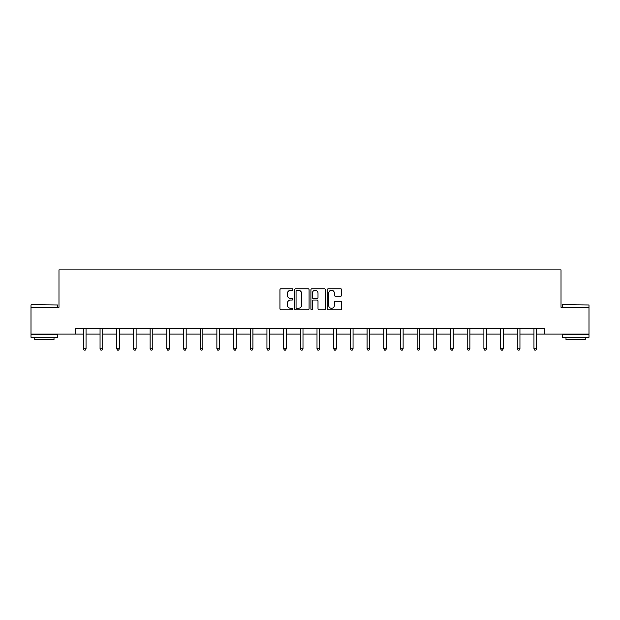 <?xml version="1.0" encoding="UTF-8"?>
<svg xmlns="http://www.w3.org/2000/svg" width="620" height="620" viewBox="0 0 620 620"><rect width="100%" height="100%" fill="white"/><g stroke="black" fill="none" stroke-linecap="round" stroke-linejoin="round"><path stroke-width="0.93" d="M292.88 289.524A0.736 0.736 0 0 0 292.152 288.788L280.992 288.788A1.046 1.046 0 0 0 279.946 289.842L279.946 308.745A1.046 1.046 0 0 0 280.992 309.791L292.152 309.791A0.736 0.736 0 0 0 292.88 309.054A0.736 0.736 0 0 0 292.152 308.318L290.703 308.318A3.364 3.364 0 0 1 287.347 304.963L287.347 303.389A3.364 3.364 0 0 1 290.703 300.026L292.152 300.026A0.736 0.736 0 0 0 292.88 299.29A0.736 0.736 0 0 0 292.152 298.553L290.703 298.553A3.364 3.364 0 0 1 287.347 295.197L287.347 293.624A3.364 3.364 0 0 1 290.703 290.261L292.152 290.261A0.736 0.736 0 0 0 292.88 289.524M340.69 296.197A1.046 1.046 0 0 0 341.736 295.143L341.736 289.842A1.046 1.046 0 0 0 340.69 288.788L328.298 288.788A1.046 1.046 0 0 0 327.244 289.842L327.244 308.745A1.046 1.046 0 0 0 328.298 309.791L340.69 309.791A1.046 1.046 0 0 0 341.736 308.745L341.736 302.335A1.046 1.046 0 0 0 340.69 301.289L335.389 301.289A1.046 1.046 0 0 0 334.335 302.335L334.335 305.513A2.806 2.806 0 0 1 331.529 308.318A2.806 2.806 0 0 1 328.716 305.513L328.716 293.066A2.806 2.806 0 0 1 331.529 290.261A2.806 2.806 0 0 1 334.335 293.066L334.335 295.143A1.046 1.046 0 0 0 335.389 296.197L340.69 296.197M75.663 334.056L31 334.056L31 307.319L58.977 307.319L58.977 269.871L561.023 269.871L561.023 307.319L589 307.319L589 334.056L544.337 334.056L544.337 328.709L75.663 328.709L75.663 334.056L83.367 334.056M309.078 289.842A1.046 1.046 0 0 0 308.031 288.788L295.639 288.788A1.046 1.046 0 0 0 294.593 289.842L294.593 308.745A1.046 1.046 0 0 0 295.639 309.791L308.031 309.791A1.046 1.046 0 0 0 309.078 308.745L309.078 289.842M311.969 288.788L324.361 288.788A1.046 1.046 0 0 1 325.407 289.842L325.407 308.745A1.046 1.046 0 0 1 324.361 309.791L319.06 309.791A1.046 1.046 0 0 1 318.006 308.745L318.006 301.08A1.046 1.046 0 0 0 316.96 300.026L313.441 300.026A1.046 1.046 0 0 0 312.387 301.08L312.387 309.054A0.736 0.736 0 0 1 311.651 309.791A0.736 0.736 0 0 1 310.922 309.054L310.922 289.842A1.046 1.046 0 0 1 311.969 288.788M86.04 334.056L100.052 334.056M102.726 334.056L116.746 334.056M119.42 334.056L133.432 334.056M136.106 334.056L150.118 334.056M152.791 334.056L166.811 334.056M169.485 334.056L183.497 334.056M186.171 334.056L200.19 334.056M202.864 334.056L216.876 334.056M219.55 334.056L233.562 334.056M236.236 334.056L250.255 334.056M252.929 334.056L266.941 334.056M269.615 334.056L283.627 334.056M286.3 334.056L300.32 334.056M302.994 334.056L317.006 334.056M319.68 334.056L333.7 334.056M336.373 334.056L350.385 334.056M353.059 334.056L367.071 334.056M369.745 334.056L383.764 334.056M386.438 334.056L400.45 334.056M403.124 334.056L417.136 334.056M419.81 334.056L433.829 334.056M436.503 334.056L450.515 334.056M453.189 334.056L467.209 334.056M469.882 334.056L483.894 334.056M486.568 334.056L500.58 334.056M503.254 334.056L517.274 334.056M519.947 334.056L533.96 334.056M536.633 334.056L544.337 334.056M296.794 290.261A0.736 0.736 0 0 0 296.058 290.997L296.058 307.59A0.736 0.736 0 0 0 296.794 308.318L298.321 308.318A3.364 3.364 0 0 0 301.676 304.963L301.676 293.624A3.364 3.364 0 0 0 298.321 290.261L296.794 290.261M318.006 293.121A2.806 2.806 0 0 0 315.2 290.315A2.806 2.806 0 0 0 312.387 293.121L312.387 297.507A1.046 1.046 0 0 0 313.441 298.553L316.96 298.553A1.046 1.046 0 0 0 318.006 297.507L318.006 293.121M86.18 328.709L86.118 328.871A1.069 1.069 0 0 0 86.04 329.267L86.04 348.735L83.367 348.735L83.367 329.267A1.069 1.069 0 0 0 83.289 328.871L83.227 328.709M86.04 348.735L85.235 350.13L84.165 350.13L83.367 348.735M31.318 304.637L57.745 304.963L31.318 304.637M44.369 337.272L31 337.272L31 334.591L57.745 334.591L57.745 337.272L44.369 337.272M54.002 337.272L54.002 339.729L34.743 339.729L34.743 337.272M562.572 304.637L589 304.963L562.572 304.637M575.631 337.272L562.255 337.272L562.255 334.591L589 334.591L589 337.272L575.631 337.272M585.257 337.272L585.257 339.729L565.998 339.729L565.998 337.272M102.866 328.709L102.804 328.871A1.069 1.069 0 0 0 102.726 329.267L102.726 348.735L100.052 348.735L100.052 329.267A1.069 1.069 0 0 0 99.975 328.871L99.913 328.709M102.726 348.735L101.928 350.13L100.858 350.13L100.052 348.735M119.559 328.709L119.497 328.871A1.069 1.069 0 0 0 119.42 329.267L119.42 348.735L116.746 348.735L116.746 329.267A1.069 1.069 0 0 0 116.668 328.871L116.607 328.709M119.42 348.735L118.614 350.13L117.544 350.13L116.746 348.735M136.245 328.709L136.183 328.871A1.069 1.069 0 0 0 136.106 329.267L136.106 348.735L133.432 348.735L133.432 329.267A1.069 1.069 0 0 0 133.354 328.871L133.292 328.709M136.106 348.735L135.307 350.13L134.238 350.13L133.432 348.735M152.939 328.709L152.869 328.871A1.069 1.069 0 0 0 152.791 329.267L152.791 348.735L150.118 348.735L150.118 329.267A1.069 1.069 0 0 0 150.04 328.871L149.978 328.709M152.791 348.735L151.993 350.13L150.924 350.13L150.118 348.735M169.624 328.709L169.562 328.871A1.069 1.069 0 0 0 169.485 329.267L169.485 348.735L166.811 348.735L166.811 329.267A1.069 1.069 0 0 0 166.733 328.871L166.672 328.709M169.485 348.735L168.679 350.13L167.609 350.13L166.811 348.735M186.31 328.709L186.248 328.871A1.069 1.069 0 0 0 186.171 329.267L186.171 348.735L183.497 348.735L183.497 329.267A1.069 1.069 0 0 0 183.419 328.871L183.357 328.709M186.171 348.735L185.372 350.13L184.303 350.13L183.497 348.735M203.004 328.709L202.942 328.871A1.069 1.069 0 0 0 202.864 329.267L202.864 348.735L200.19 348.735L200.19 329.267A1.069 1.069 0 0 0 200.113 328.871L200.043 328.709M202.864 348.735L202.058 350.13L200.988 350.13L200.19 348.735M219.689 328.709L219.627 328.871A1.069 1.069 0 0 0 219.55 329.267L219.55 348.735L216.876 348.735L216.876 329.267A1.069 1.069 0 0 0 216.799 328.871L216.737 328.709M219.55 348.735L218.744 350.13L217.674 350.13L216.876 348.735M236.375 328.709L236.313 328.871A1.069 1.069 0 0 0 236.236 329.267L236.236 348.735L233.562 348.735L233.562 329.267A1.069 1.069 0 0 0 233.484 328.871L233.422 328.709M236.236 348.735L235.437 350.13L234.368 350.13L233.562 348.735M253.069 328.709L253.006 328.871A1.069 1.069 0 0 0 252.929 329.267L252.929 348.735L250.255 348.735L250.255 329.267A1.069 1.069 0 0 0 250.178 328.871L250.116 328.709M252.929 348.735L252.123 350.13L251.054 350.13L250.255 348.735M269.754 328.709L269.692 328.871A1.069 1.069 0 0 0 269.615 329.267L269.615 348.735L266.941 348.735L266.941 329.267A1.069 1.069 0 0 0 266.863 328.871L266.801 328.709M269.615 348.735L268.817 350.13L267.747 350.13L266.941 348.735M286.448 328.709L286.378 328.871A1.069 1.069 0 0 0 286.3 329.267L286.3 348.735L283.627 348.735L283.627 329.267A1.069 1.069 0 0 0 283.549 328.871L283.487 328.709M286.3 348.735L285.502 350.13L284.433 350.13L283.627 348.735M303.134 328.709L303.072 328.871A1.069 1.069 0 0 0 302.994 329.267L302.994 348.735L300.32 348.735L300.32 329.267A1.069 1.069 0 0 0 300.243 328.871L300.181 328.709M302.994 348.735L302.188 350.13L301.119 350.13L300.32 348.735M319.819 328.709L319.757 328.871A1.069 1.069 0 0 0 319.68 329.267L319.68 348.735L317.006 348.735L317.006 329.267A1.069 1.069 0 0 0 316.928 328.871L316.867 328.709M319.68 348.735L318.882 350.13L317.812 350.13L317.006 348.735M336.513 328.709L336.451 328.871A1.069 1.069 0 0 0 336.373 329.267L336.373 348.735L333.7 348.735L333.7 329.267A1.069 1.069 0 0 0 333.622 328.871L333.552 328.709M336.373 348.735L335.567 350.13L334.498 350.13L333.7 348.735M353.199 328.709L353.137 328.871A1.069 1.069 0 0 0 353.059 329.267L353.059 348.735L350.385 348.735L350.385 329.267A1.069 1.069 0 0 0 350.308 328.871L350.246 328.709M353.059 348.735L352.253 350.13L351.183 350.13L350.385 348.735M369.884 328.709L369.822 328.871A1.069 1.069 0 0 0 369.745 329.267L369.745 348.735L367.071 348.735L367.071 329.267A1.069 1.069 0 0 0 366.994 328.871L366.931 328.709M369.745 348.735L368.947 350.13L367.877 350.13L367.071 348.735M386.578 328.709L386.516 328.871A1.069 1.069 0 0 0 386.438 329.267L386.438 348.735L383.764 348.735L383.764 329.267A1.069 1.069 0 0 0 383.687 328.871L383.625 328.709M386.438 348.735L385.632 350.13L384.563 350.13L383.764 348.735M403.264 328.709L403.202 328.871A1.069 1.069 0 0 0 403.124 329.267L403.124 348.735L400.45 348.735L400.45 329.267A1.069 1.069 0 0 0 400.373 328.871L400.311 328.709M403.124 348.735L402.326 350.13L401.256 350.13L400.45 348.735M419.957 328.709L419.887 328.871A1.069 1.069 0 0 0 419.81 329.267L419.81 348.735L417.136 348.735L417.136 329.267A1.069 1.069 0 0 0 417.058 328.871L416.996 328.709M419.81 348.735L419.012 350.13L417.942 350.13L417.136 348.735M436.643 328.709L436.581 328.871A1.069 1.069 0 0 0 436.503 329.267L436.503 348.735L433.829 348.735L433.829 329.267A1.069 1.069 0 0 0 433.752 328.871L433.69 328.709M436.503 348.735L435.697 350.13L434.628 350.13L433.829 348.735M453.329 328.709L453.267 328.871A1.069 1.069 0 0 0 453.189 329.267L453.189 348.735L450.515 348.735L450.515 329.267A1.069 1.069 0 0 0 450.438 328.871L450.376 328.709M453.189 348.735L452.391 350.13L451.321 350.13L450.515 348.735M470.022 328.709L469.96 328.871A1.069 1.069 0 0 0 469.882 329.267L469.882 348.735L467.209 348.735L467.209 329.267A1.069 1.069 0 0 0 467.131 328.871L467.061 328.709M469.882 348.735L469.077 350.13L468.007 350.13L467.209 348.735M486.708 328.709L486.646 328.871A1.069 1.069 0 0 0 486.568 329.267L486.568 348.735L483.894 348.735L483.894 329.267A1.069 1.069 0 0 0 483.817 328.871L483.755 328.709M486.568 348.735L485.762 350.13L484.693 350.13L483.894 348.735M503.393 328.709L503.332 328.871A1.069 1.069 0 0 0 503.254 329.267L503.254 348.735L500.58 348.735L500.58 329.267A1.069 1.069 0 0 0 500.503 328.871L500.441 328.709M503.254 348.735L502.456 350.13L501.386 350.13L500.58 348.735M520.087 328.709L520.025 328.871A1.069 1.069 0 0 0 519.947 329.267L519.947 348.735L517.274 348.735L517.274 329.267A1.069 1.069 0 0 0 517.196 328.871L517.134 328.709M519.947 348.735L519.142 350.13L518.072 350.13L517.274 348.735M536.773 328.709L536.711 328.871A1.069 1.069 0 0 0 536.633 329.267L536.633 348.735L533.96 348.735L533.96 329.267A1.069 1.069 0 0 0 533.882 328.871L533.82 328.709M536.633 348.735L535.835 350.13L534.765 350.13L533.96 348.735M31 307.319L31 304.963M37.099 334.591L37.099 334.056M51.646 334.591L51.646 334.056M57.745 307.319L57.745 304.963M562.255 307.319L562.255 304.963M568.354 334.591L568.354 334.056M582.901 334.591L582.901 334.056M589 307.319L589 304.963"/></g></svg>
